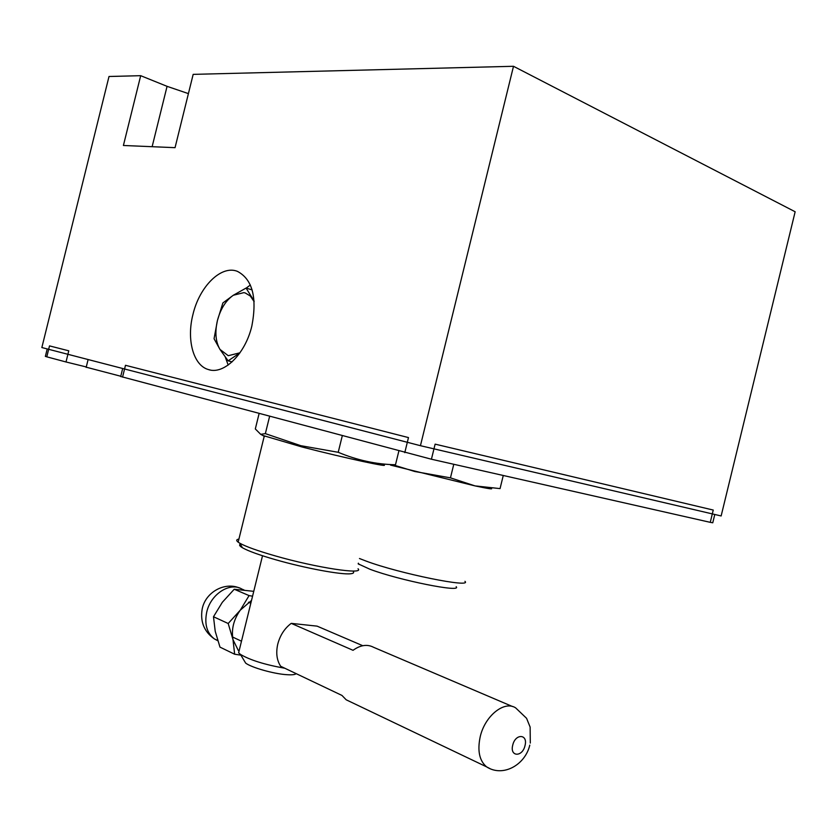 <?xml version="1.0" encoding="UTF-8"?>
<svg xmlns="http://www.w3.org/2000/svg" width="837" height="837" viewBox="0 0 837 837"><rect width="100%" height="100%" fill="white"/><g stroke="black" fill="none" stroke-linecap="round" stroke-linejoin="round"><path stroke-width="1.26" d="M714.788 514.473L712.768 522.78L710.257 522.34L713.25 510.057L435.125 444.144L431.421 459.22L120.706 376.483M404.784 452.65L408.477 437.584L125.477 365.298L122.558 377.11M86.274 366.951L66.008 361.971L68.77 350.808L49.509 345.89L46.799 356.834L45.376 356.342M66.008 361.971L46.799 356.834M710.257 522.34L431.421 459.22M120.769 376.242L86.211 367.192M87.268 359.324L103.725 363.582M296.152 673.639C295.084 674.706 291.893 675.051 286.578 674.674C273.678 673.848 251.456 667.549 245.67 663.113L243.923 660.205M284.8 668.24C264.764 664.683 249.97 660.058 240.418 654.367L238.629 652.808L239.34 649.93M350.515 701.856L346.173 699.784L341.977 695.442L280.677 666.273C276.754 660.267 275.791 652.86 277.779 644.051C280.113 635.273 284.59 628.378 291.224 623.366L317.097 626.139L362.766 645.714M512.568 706.554L373.584 647.294C367.276 643.998 360.423 645.003 353.047 650.307L291.224 623.366M456.165 586.695C462.558 592.994 399.071 580.282 369.933 569.244L358.163 563.845M464.953 581.338C472.727 588.38 399.73 573.638 366.324 561.167L359.471 558.52M490.974 488.253C493.767 489.53 488.452 488.745 475.039 485.899L390.555 465.11M503.267 475.479L500.055 488.609L475.039 485.899L450.452 477.854L414.754 471.503L393.672 465.016M453.78 464.284L450.452 477.854M254.145 301.655L250.273 295.984L245.22 292.96L243.818 292.636L233.335 295.252C225.833 300.473 220.529 308.905 217.421 320.529C214.764 332.247 215.622 341.883 219.974 349.416L228.26 355.694L239.968 352.795M239.895 352.9L228.124 360.841L232.111 361.866M228.124 360.841L219.974 349.416L214.052 338.723L217.421 320.529L222.883 302.931L233.335 295.252L246.068 288.074L252.115 289.905M246.068 288.074L254.082 300.922M252.565 596.195L249.081 595.599L240.261 610.194L228.187 623.502L233 639.677L234.653 654.231L219.985 647.127L215.214 631.276L213.487 616.743L222.36 602.253L234.234 589.248L253.757 591.341M249.081 595.599L234.234 589.248M228.187 623.502L213.487 616.743M234.653 654.231L240.889 655.151M251.529 600.422L240.261 610.194C233.628 619.589 231.211 629.414 233 639.677L238.367 650.548M262.598 435.376L301.927 446.958C345.158 458.121 393.62 468.532 382.927 464.514M358.037 568.752C364.691 575.009 316.407 567.768 275.143 555.862C257.597 550.819 245.785 546.582 239.706 543.161L238.158 542.156C236.024 540.545 236.275 539.52 238.911 539.08M353.36 571.661C354.177 572.78 353.266 573.481 350.651 573.753C341.632 574.956 305.034 568.197 275.635 559.733C259.229 555.004 248.16 551.008 242.437 547.754C239.602 546.069 238.901 544.877 240.313 544.196M398.851 451.059L395.493 464.744C376.2 464.378 357.117 460.224 338.221 452.294L300.797 445.682L265.35 433.639L260.684 434.319L255.316 428.942L259.083 413.645M342.249 435.91L338.221 452.294M269.587 416.46L265.35 433.639M420.436 445.692L721.138 515.958L795.15 211.761L513.5 66.29L420.436 445.692L41.85 347.543L109.009 76.491L140.689 75.686L167.065 86.337L188.409 93.618M140.689 75.686L123.405 145.481L175.048 147.668L193.169 74.367L513.5 66.29M251.864 325.97C245.304 354.166 223.751 375.102 208.298 369.525C193.274 365.319 186.452 339.623 192.928 314.566C199.405 286.568 221.24 264.722 237.457 271.376C252.471 279.37 257.273 297.574 251.864 325.97M225.31 357.137L228.177 365.058M250.347 284.998L246.193 288.116M530.292 743.057L530.135 727.091L526.567 718.303L515.613 707.851C504.303 700.36 484.874 715.886 480.197 736.801C477.268 750.789 479.413 760.812 486.611 766.87L490.105 768.69M512.736 745.139C509.576 756.962 522.476 757.318 525.008 745.6C528.189 733.913 515.351 733.296 512.736 745.139M217.766 640.713L214.398 638.934C206.844 633.044 204.291 624.078 206.749 612.035C210.736 594.029 229.966 581.757 241.903 589.081L244.08 590.012M167.065 86.337L152.135 146.695M45.355 356.426L47.217 348.935M122.683 368.5L120.685 376.587M86.159 367.422L88.105 359.565M245.67 663.113L240.418 654.367M238.629 652.808L262.515 555.758M346.173 699.784L486.611 766.87C503.079 777.531 525.217 764.819 529.79 745.129M232.571 637.02L241.485 641.205M248.474 602.242L250.828 603.257M359.073 564.462L358.33 563.196M239.455 587.982C224.431 581.589 205.243 592.366 202.146 609.221C200.148 621.922 204.228 631.82 214.398 638.934L217.704 640.514M238.158 542.156L264.21 436.328M242.437 547.754L239.706 543.161M264.638 436.495L260.684 434.319M210.16 369.985L208.298 369.525"/></g></svg>
